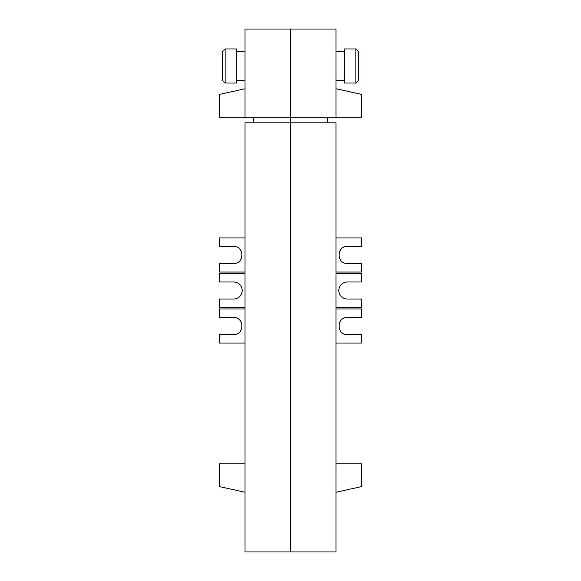 <?xml version="1.0" encoding="UTF-8"?>
<svg xmlns="http://www.w3.org/2000/svg" width="581" height="581" viewBox="0 0 581 581"><rect width="100%" height="100%" fill="white"/><g stroke="black" fill="none" stroke-linecap="round" stroke-linejoin="round"><path stroke-width="0.87" d="M225.137 65.994L225.137 83.047L236.503 83.047L236.503 48.942L225.137 48.942L225.137 65.994M225.137 83.047L222.298 80.207L222.298 51.789L225.137 48.942M245.029 463.856L219.451 463.856L219.451 486.587L245.029 492.274M245.029 551.95L290.5 551.95L290.5 122.831L245.029 122.831L245.029 551.95M245.029 237.927L219.451 237.927L219.451 246.453L233.664 246.453C244.616 246.039 244.616 263.912 233.664 263.498L219.451 263.498L219.451 272.024L245.029 272.024M245.029 308.969L219.451 308.969L219.451 317.495L233.664 317.495C244.616 317.088 244.616 334.961 233.664 334.547L219.451 334.547L219.451 343.073L245.029 343.073M245.029 307.552L219.451 307.552L219.451 299.026L233.664 299.026A8.526 8.526 0 0 0 242.19 290.5A8.526 8.526 0 0 0 233.664 281.974L219.451 281.974L219.451 273.448L245.029 273.448M245.029 117.151L290.5 117.151L290.5 29.05L245.029 29.05L245.029 117.151L219.451 117.151L219.451 94.412L245.029 88.733M290.5 122.831L290.5 29.05L335.971 29.05L335.971 117.151L290.5 117.151L290.5 122.831L335.971 122.831L335.971 551.95L290.5 551.95L290.5 122.831M253.556 117.151L253.556 122.831M355.862 48.942L355.862 83.047L358.702 80.207L358.702 51.789L355.862 48.942L344.497 48.942L344.497 83.047L355.862 83.047M335.971 463.856L361.549 463.856L361.549 486.587L335.971 492.274M335.971 307.552L361.549 307.552L361.549 299.026L347.336 299.026A8.526 8.526 0 0 1 338.81 290.5A8.526 8.526 0 0 1 347.336 281.974L361.549 281.974L361.549 273.448L335.971 273.448M335.971 237.927L361.549 237.927L361.549 246.453L347.336 246.453C336.384 246.039 336.384 263.912 347.336 263.498L361.549 263.498L361.549 272.024L335.971 272.024M335.971 308.969L361.549 308.969L361.549 317.495L347.336 317.495C336.384 317.088 336.384 334.961 347.336 334.547L361.549 334.547L361.549 343.073L335.971 343.073M335.971 88.733L361.549 94.412L361.549 117.151L335.971 117.151M327.444 117.151L327.444 122.831M236.503 80.207L245.029 80.207M245.029 51.789L236.503 51.789M335.971 51.789L344.497 51.789M335.971 80.207L344.497 80.207"/></g></svg>
